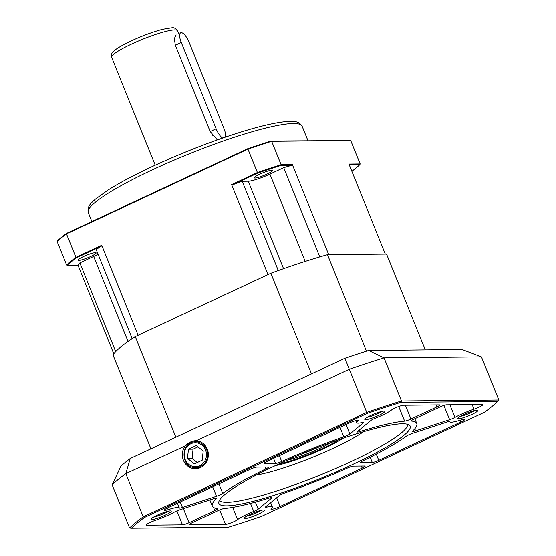 <?xml version="1.0" encoding="UTF-8"?>
<svg xmlns="http://www.w3.org/2000/svg" width="556" height="556" viewBox="0 0 556 556"><rect width="100%" height="100%" fill="white"/><g stroke="black" fill="none" stroke-linecap="round" stroke-linejoin="round"><path stroke-width="0.83" d="M311.492 373.847L270.855 273.274L135.24 336.63L175.87 437.204M425.264 349.87L386.559 254.078L327.484 254.676L366.453 351.135M150.94 448.852L112.979 354.881A149.022 21.51 158 0 1 135.24 336.63M327.484 254.676A149.022 21.51 158 0 0 270.855 273.274M256.858 474.755L257.504 474.859A68.305 9.862 158 0 0 363.617 431.692M343.212 438.204A44.355 6.401 -22 0 1 275.442 465.587M83.469 256.552A9.758 1.411 158 0 0 78.042 260.166A9.758 1.411 158 0 0 87.612 257.817A9.758 1.411 158 0 0 96.132 252.862A9.758 1.411 158 0 0 83.469 256.552M259.715 174.216A9.758 1.411 158 0 0 254.287 177.83A9.758 1.411 158 0 0 263.864 175.481A9.758 1.411 158 0 0 272.384 170.525A9.758 1.411 158 0 0 259.715 174.216M138.11 335.289L267.985 274.615L231.623 184.606L257.421 172.555L247.948 149.112L66.477 233.888L75.943 257.331L101.741 245.279L138.11 335.289M328.735 254.662L385.308 254.092L348.946 164.083L360.177 163.964L350.711 140.529L271.662 141.321L281.127 164.764L292.366 164.652L328.735 254.662M101.741 245.279A149.258 113.243 180 0 0 101.394 246.113L76.506 257.741L75.943 257.331A164.993 23.818 -22 0 0 66.623 264.976L57.15 241.533A164.993 23.818 158 0 1 66.477 233.888L66.637 233.325L247.781 148.702A164.458 23.741 -22 0 1 271.085 141.05L350.711 140.529M113.785 353.776L77.972 265.142M278.285 270.57L242.214 181.298L248.226 181.235A17.743 2.558 158 0 0 269.917 174.111L283.72 167.662L319.769 256.9M115.697 351.587L79.862 262.898L93.665 256.448A17.743 2.558 158 0 0 98.085 254.231M101.394 246.113A147.25 21.253 158 0 0 96.181 249.519L132.182 338.625M57.15 241.533L57.477 240.831A164.458 23.741 -22 0 1 66.637 233.325M271.085 141.05L271.662 141.321A164.993 23.818 158 0 0 247.948 149.112L247.781 148.702M257.65 173.118L257.421 172.555A164.993 23.818 -22 0 1 281.127 164.764L280.947 165.466A164.458 23.741 158 0 0 257.65 173.118L232.755 184.745A149.258 113.243 180 0 0 231.623 184.606M292.366 164.652A149.258 51.298 113 0 0 291.789 165.354A147.25 21.253 158 0 0 283.72 167.662M291.789 165.354L280.947 165.466M242.214 181.298A147.25 21.253 158 0 0 232.755 184.745M351.865 171.311A164.458 23.741 158 0 0 359.85 164.666L349.224 164.778M76.506 257.741A164.458 23.741 158 0 0 67.346 265.247L78.188 265.142A147.25 21.253 158 0 1 79.862 262.898M66.623 264.976L67.346 265.247M360.177 163.964L359.85 164.666M176.141 34.958L174.32 38.621L175.342 45.279L210.196 131.543L217.333 139.91M212.295 135.296A10.647 3.635 65 0 0 211.926 134.344M225.486 137.068A10.647 3.635 65 0 0 224.012 128.7L189.158 42.43A10.647 3.635 65 0 0 180.707 32.825A10.647 3.635 65 0 0 181.263 42.506L216.117 128.777A10.647 3.635 65 0 0 222.622 138.055M219.516 500.219A101.387 14.637 158 0 0 351.01 461.612A101.387 14.637 158 0 0 407.499 424.27M352.81 464.42A103.166 14.894 -22 0 1 218.765 502.151A103.166 14.894 -22 0 1 308.962 450.999A103.166 14.894 -22 0 1 409.39 425.138A103.166 14.894 -22 0 1 352.81 464.42M198.798 441.235A13.58 12.607 -90.6 0 0 196.435 441.853M196.692 467.575A13.58 12.607 -90.6 0 0 199.069 468.152M185.224 445.912A14.004 13.003 -90.6 0 0 183.855 461.278A14.004 13.003 -90.6 0 0 196.456 468.68A14.004 13.003 -90.6 0 0 200.528 467.575A14.004 13.003 -90.6 0 0 208.159 452.375A14.004 13.003 -90.6 0 0 196.247 440.762L196.185 440.755C192.529 440.623 188.873 442.34 185.224 445.912L125.816 473.663L143.246 516.795L366.738 412.385L349.314 369.253L196.247 440.762M367.217 417.278A9.049 1.307 158 0 0 377.531 413.713A9.049 1.307 158 0 0 381.631 411.461M378.844 415.339A10.821 1.564 -22 0 1 364.819 419.175A10.821 1.564 -22 0 1 374.244 413.928A10.821 1.564 -22 0 1 384.676 411.155A10.821 1.564 -22 0 1 378.844 415.339M153.581 517.08A9.049 1.307 158 0 0 163.895 513.515A9.049 1.307 158 0 0 167.995 511.263M165.215 515.141A10.821 1.564 -22 0 1 151.183 518.977A10.821 1.564 -22 0 1 160.614 513.73A10.821 1.564 -22 0 1 171.039 510.957A10.821 1.564 -22 0 1 165.215 515.141M246.642 516.142A9.049 1.307 158 0 0 256.955 512.576A9.049 1.307 158 0 0 261.056 510.325M258.269 514.203A10.821 1.564 -22 0 1 244.244 518.039A10.821 1.564 -22 0 1 253.675 512.792A10.821 1.564 -22 0 1 264.1 510.019A10.821 1.564 -22 0 1 258.269 514.203M460.278 416.34A9.049 1.307 158 0 0 470.591 412.774A9.049 1.307 158 0 0 474.692 410.523M471.905 414.401A10.821 1.564 -22 0 1 457.88 418.237A10.821 1.564 -22 0 1 467.304 412.99A10.821 1.564 -22 0 1 477.729 410.217A10.821 1.564 -22 0 1 471.905 414.401M474.025 409.167A7.096 1.022 158 0 0 482.83 404.594A7.096 1.022 158 0 0 482.295 404.427L446.565 404.789A5.324 0.771 158 0 0 440.06 406.922L414.255 418.981A5.324 0.771 158 0 0 411.294 420.955A5.324 0.771 158 0 0 411.544 421.073A110.262 15.915 -22 0 1 416.778 423.505A110.262 15.915 -22 0 1 412.67 431.025A5.324 0.771 158 0 0 412.476 431.387A5.324 0.771 158 0 0 415.603 430.872L449.658 419.69A5.324 0.771 158 0 0 454.982 417.396A19.516 2.815 -22 0 1 474.025 409.167L472.148 404.532M253.731 511.416A5.324 0.771 158 0 0 258.186 509.136L271.571 498.155A5.324 0.771 158 0 0 271.905 497.676A5.324 0.771 158 0 0 269.167 498.065A110.262 15.915 -22 0 1 224.45 508.476A5.324 0.771 158 0 0 218.126 510.603L192.32 522.661A5.324 0.771 158 0 0 189.36 524.635A5.324 0.771 158 0 0 189.763 524.76L225.486 524.398A7.096 1.022 158 0 0 231.553 522.668A7.096 1.022 158 0 0 237.593 519.617A19.516 2.815 -22 0 1 253.731 511.416L250.499 503.43M216.506 496.272A5.324 0.771 158 0 0 222.741 493.408A110.262 15.915 -22 0 1 265.865 468.923A5.324 0.771 158 0 0 268.451 467.13A5.324 0.771 158 0 0 268.048 467.005L256.809 467.116A5.324 0.771 158 0 0 250.304 469.257L168.28 507.572A7.096 1.022 158 0 0 164.333 510.206A7.096 1.022 158 0 0 168.322 509.581A19.516 2.815 -22 0 1 179.289 507.871A19.516 2.815 -22 0 1 179.317 507.948A5.324 0.771 158 0 0 179.324 507.969A5.324 0.771 158 0 0 182.444 507.461L216.506 496.272L212.684 486.827M174.104 512.222A19.516 2.815 -22 0 1 155.068 520.451A7.096 1.022 158 0 0 146.256 525.024A7.096 1.022 158 0 0 146.791 525.191L182.521 524.829A5.324 0.771 158 0 0 189.026 522.696L214.831 510.637A5.324 0.771 158 0 0 217.792 508.664A5.324 0.771 158 0 0 217.542 508.545A110.262 15.915 -22 0 1 212.316 506.113A110.262 15.915 -22 0 1 216.416 498.593A5.324 0.771 158 0 0 216.618 498.232A5.324 0.771 158 0 0 213.49 498.746L179.435 509.928A5.324 0.771 158 0 0 174.104 512.222M391.5 410.001A19.516 2.815 -22 0 1 375.363 418.202A5.324 0.771 158 0 0 370.901 420.482L357.515 431.463A5.324 0.771 158 0 0 357.181 431.942A5.324 0.771 158 0 0 359.927 431.553A110.262 15.915 -22 0 1 404.643 421.142A5.324 0.771 158 0 0 410.967 419.015L436.773 406.957A5.324 0.771 158 0 0 439.733 404.983A5.324 0.771 158 0 0 439.33 404.858L403.6 405.22A7.096 1.022 158 0 0 397.533 406.95A7.096 1.022 158 0 0 391.5 410.001M343.83 436.842A5.324 0.771 158 0 0 349.849 433.979L363.235 422.998A5.324 0.771 158 0 0 363.568 422.518A5.324 0.771 158 0 0 362.109 422.553A19.516 2.815 -22 0 1 356.737 422.685A19.516 2.815 -22 0 1 357.772 421.073A7.096 1.022 158 0 0 358.154 420.489A7.096 1.022 158 0 0 348.939 423.172L266.922 461.494A5.324 0.771 158 0 0 263.961 463.468A5.324 0.771 158 0 0 264.364 463.586L275.602 463.475A5.324 0.771 158 0 0 281.718 461.515A110.262 15.915 -22 0 1 343.83 436.842L340.001 427.349M368.642 350.44L384.064 357.842L401.495 400.973L498.85 399.993L481.42 356.855L384.064 357.842A206.686 29.836 158 0 0 349.314 369.253L344.901 358.245A192.487 27.786 -22 0 1 368.642 350.44L462.154 349.502L481.42 356.855M367.168 413.414A1556.098 917.08 -9.7 0 0 366.738 412.385A206.686 29.836 -22 0 1 401.495 400.973A1556.098 460.382 128.6 0 0 400.716 402.398A205.143 29.614 158 0 0 367.168 413.414L144.616 517.386A205.143 29.614 158 0 0 131.424 528.2L228.37 527.22A205.143 29.614 158 0 0 261.918 516.204L484.478 412.232A205.143 29.614 158 0 0 497.662 401.418L400.716 402.398M130.236 458.526L125.816 473.663A206.686 29.836 158 0 0 112.152 484.867L120.902 466.178A192.487 27.786 -22 0 1 130.236 458.526L344.901 358.245M378.782 460.361L460.806 422.046A7.096 1.022 158 0 0 464.753 419.412A7.096 1.022 158 0 0 460.764 420.037A19.516 2.815 -22 0 1 449.797 421.747A19.516 2.815 -22 0 1 449.776 421.67A5.324 0.771 158 0 0 449.769 421.65A5.324 0.771 158 0 0 446.642 422.157L412.587 433.346A5.324 0.771 158 0 0 406.346 436.21A110.262 15.915 -22 0 1 363.221 460.695A5.324 0.771 158 0 0 360.635 462.488A5.324 0.771 158 0 0 361.039 462.613L372.277 462.502A5.324 0.771 158 0 0 378.782 460.361L376.273 454.148M279.244 495.639L265.851 506.62A5.324 0.771 158 0 0 265.518 507.1A5.324 0.771 158 0 0 266.984 507.065A19.516 2.815 -22 0 1 272.35 506.933A19.516 2.815 -22 0 1 271.314 508.545A7.096 1.022 158 0 0 270.939 509.129A7.096 1.022 158 0 0 280.148 506.447L362.171 468.124A5.324 0.771 158 0 0 365.125 466.15A5.324 0.771 158 0 0 364.729 466.032L353.484 466.143A5.324 0.771 158 0 0 347.368 468.103A110.262 15.915 -22 0 1 285.256 492.776A5.324 0.771 158 0 0 279.244 495.639M131.424 528.2A1556.098 71.307 -174 0 1 129.583 527.998L112.152 484.867M129.583 527.998A206.686 29.836 -22 0 1 143.246 516.795A1556.098 917.08 170.3 0 0 144.616 517.386M498.85 399.993A1556.098 460.382 -51.4 0 1 497.662 401.418M202.224 460.222L203.19 451.062L196.303 445.571L188.456 449.241L187.49 458.394L194.378 463.885L202.224 460.222M197.971 446.899L193.064 449.192L192.098 458.352L197.317 462.516M192.098 458.352L187.49 458.394M193.064 449.192L188.456 449.241M299.872 454.745A31.046 4.483 158 0 0 318.108 447.378M279.397 463.753A39.921 5.762 158 0 0 337.29 440.769L337.416 440.394M331.571 442.319L337.29 440.769M331.223 442.444A31.935 4.608 -22 0 1 287.007 460.305M339.097 439.629A39.921 5.762 158 0 1 338.263 440.164L335.386 440.943M152.413 169.816A115.314 16.645 158 0 0 88.265 212.58C86.868 205.518 92.164 202.433 95.208 199.312L107.878 190.18C119.331 182.931 134.114 175.064 152.226 166.585C183.765 151.996 214.609 140.084 244.765 130.869C263.44 125.26 277.812 122.125 287.89 121.465C292.254 121.59 298.204 120.131 302.103 126.184A115.314 16.645 158 0 0 152.413 169.816M248.226 181.235L283.567 268.694M269.917 174.111L305.188 261.41M93.665 256.448L128.019 341.467M131.39 44.181A35.48 5.122 158 0 0 111.652 57.344C111.221 54.488 111.846 52.514 113.528 51.409C115.224 49.644 119.742 46.405 131.202 40.956C142.517 35.751 153.025 31.866 162.734 29.294L171.971 27.8C173.945 27.418 175.772 28.405 177.447 30.761A35.48 5.122 158 0 0 131.39 44.181M216.117 128.777L210.196 131.543M181.263 42.506L175.342 45.279M449.873 404.754L454.982 417.396M443.883 405.407L449.658 419.69M255.357 502.131L258.186 509.136M232.651 507.385L237.593 519.617M219.648 509.942L225.486 524.398M218.911 483.922L222.741 493.408M346.034 424.534L349.849 433.979M265.108 467.033L265.865 468.923M362.992 422.4L363.235 422.998M357.473 420.329L357.772 421.073M264.163 463.099L264.364 463.586M273.552 458.394L275.602 463.475M279.362 455.677L281.718 461.515M359.294 429.997L359.927 431.553M398.728 406.499L404.643 421.142M405.387 405.206L410.967 419.015M435.939 404.893L436.773 406.957M146.527 524.537L146.791 525.191M176.891 510.888L182.521 524.829M183.355 508.643L189.026 522.696M213.553 507.461L214.831 510.637M216.221 498.106L216.416 498.593M167.634 507.878L168.322 509.581M180.234 501.985L182.444 507.461M266.567 506.029L266.984 507.065M276.645 497.773L280.148 506.447M361.337 466.067L362.171 468.124M189.561 524.266L189.763 524.76M271.335 497.557L271.571 498.155M414.769 428.815L415.603 430.872M411.391 420.69L411.544 421.073M460.083 420.253L460.806 422.046M360.837 462.119L361.039 462.613M370.164 457.268L372.277 462.502M200.438 466.526A12.864 11.947 89.4 0 1 195.802 467.589C180.311 468.513 180.033 441.249 195.538 441.867A12.864 11.947 89.4 0 1 207.353 452.056A12.864 11.947 89.4 0 1 200.438 466.526M199.778 465.713A11.975 11.12 -90.6 0 0 201.953 445.113A11.975 11.12 -90.6 0 0 184.293 453.362A11.975 11.12 -90.6 0 0 199.778 465.713M88.265 212.58L91.879 221.531M302.103 126.184L307.961 140.675M111.652 57.344L155.221 165.195M177.447 30.761L178.664 33.777M355.896 420.607L356.737 422.685M209.82 499.948L212.316 506.113M177.44 503.291L179.289 507.871M270.64 502.693L272.35 506.933M414.839 418.71L416.778 423.505M195.802 467.589L200.612 467.54M195.538 441.867L200.355 441.818"/></g></svg>
